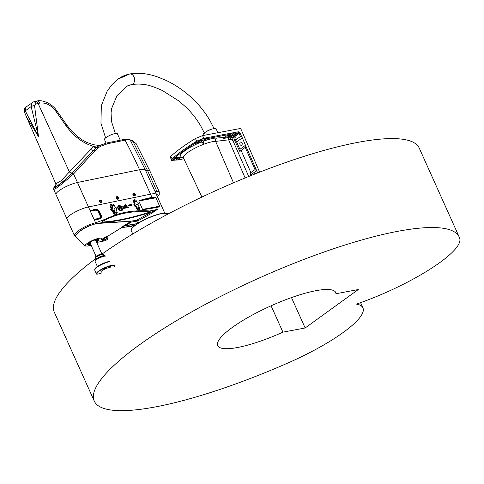 <?xml version="1.0" encoding="UTF-8"?>
<svg xmlns="http://www.w3.org/2000/svg" width="484" height="484" viewBox="0 0 484 484"><rect width="100%" height="100%" fill="white"/><g stroke="black" fill="none" stroke-linecap="round" stroke-linejoin="round"><path stroke-width="0.73" d="M235.835 133.221L238.249 132.767L233.784 135.629L233.536 137.256L230.783 137.674A2.499 1.791 79.4 0 1 231.037 136.887L223.178 138.624L229.368 133.723L235.036 132.658L235.835 133.221L231.037 136.887M233.784 135.629L231.654 136.246M201.913 197.055L183.454 157.875A19.003 4.241 -24.2 0 1 195.191 148.05A19.003 4.241 -24.2 0 1 215.64 141.37L231.025 139.549A1.924 1.283 -124.6 0 1 232.175 139.876L233.536 137.256L234.552 140.027L236.289 139.513L235.702 136.96L233.536 137.256L236.216 134.685A0.75 0.496 -125.9 0 1 236.579 135.127L239.042 133.342L240.439 136.512L241.8 136.966L242.327 137.825L245.751 145.92L245.225 147.36L239.828 151.498L234.649 140.499A2.499 0.514 -23.8 0 1 233.088 141.013L248.728 176.478M235.768 134.564A0.75 0.496 -125.9 0 1 236.216 134.685M235.702 136.96L236.579 135.127M232.175 139.876A1.924 1.283 -124.6 0 1 233.088 141.013M234.649 140.499L234.552 140.027M203.589 135.405L203.219 134.576A7.066 1.579 -24.2 0 1 204.811 132.598A7.066 1.579 -24.2 0 1 211.647 129.204A7.066 1.579 -24.2 0 1 216.106 128.786L217.873 132.719M206.178 138.085L206.977 138.648L203.462 141.189L203.431 143.306L200.176 142.49L194.574 143.542L193.884 143.191A87.501 19.535 -24.2 0 1 196.764 141.407L203.812 138.527L206.178 138.085L200.957 141.86A2.499 1.658 -125.9 0 1 203.431 143.306M228.871 133.947L228.309 134.492M241.8 136.966L240.016 132.925L239.042 133.342L238.249 132.767A0.75 0.538 -100.6 0 0 238.406 131.781L203.746 138.297L196.649 141.195A87.543 19.541 155.8 0 0 172.104 158.946L170.84 156.296L170.289 156.925L171.463 160.101L171.657 160.379L172.231 159.151A87.501 19.535 -24.2 0 1 173.992 157.578L174.688 157.929L180.284 156.876L182.982 157.33L181.028 157.415L177.313 160.041L183.896 158.8M251.051 175.541L249.823 172.903L250.881 172.594L255.032 169.594L256.568 170.689L257.555 172.957M183.878 158.764L177.513 159.962L171.657 160.379M172.231 159.151A0.75 0.605 47.4 0 1 172.104 158.946L171.463 160.101M259.63 172.147L240.669 128.435L202.542 135.605L195.451 138.497A87.592 19.554 155.8 0 0 170.84 156.296M195.451 138.497L196.649 141.195A0.75 0.357 58.6 0 0 196.764 141.407M231.025 139.549A2.499 1.791 79.4 0 1 230.783 137.674M242.012 142.871A1.688 1.21 -100.6 0 0 242.224 143.996M224.219 137.486L229.815 136.434A2.499 1.658 -125.9 0 1 231.298 136.839M228.327 135.375A1.688 0.375 -24.2 0 1 229.96 134.564A1.688 0.375 -24.2 0 1 231.025 134.461A1.688 0.375 -24.2 0 1 229.64 135.502A1.688 0.375 -24.2 0 1 227.946 135.847A1.688 0.375 -24.2 0 1 228.327 135.375M193.884 143.191L200.957 141.86M203.117 140.112L201.519 140.65L203.117 140.112M198.525 140.977A1.688 0.375 -24.2 0 1 200.158 140.166A1.688 0.375 -24.2 0 1 201.223 140.064A1.688 0.375 -24.2 0 1 199.838 141.104A1.688 0.375 -24.2 0 1 198.144 141.449A1.688 0.375 -24.2 0 1 198.525 140.977M173.629 158.988A1.688 0.375 -24.2 0 1 175.262 158.177A1.688 0.375 -24.2 0 1 176.327 158.074A1.688 0.375 -24.2 0 1 174.942 159.115A1.688 0.375 -24.2 0 1 173.248 159.46A1.688 0.375 -24.2 0 1 173.629 158.988M178.07 158.232L176.472 158.77L178.596 157.73L178.07 158.232L177.882 157.82M236.289 139.513L240.439 136.512M239.828 151.498A2.499 1.658 54.1 0 0 239.919 149.29L236.622 141.951A2.499 1.658 54.1 0 0 234.431 140.051M240.33 142.145A1.688 1.21 79.4 0 1 240.693 141.981A1.688 1.21 79.4 0 1 242.188 143.421A1.688 1.21 79.4 0 1 241.316 145.303A1.688 1.21 79.4 0 1 239.882 144.129A1.688 1.21 79.4 0 1 240.33 142.145M251.613 175.317L251.263 174.524A2.499 1.658 54.1 0 0 249.823 172.903M254.039 174.349A0.998 0.714 79.4 0 1 255.37 173.816M165.794 213.232L166.575 212.954L166.726 213.281M132.743 234.008L131.237 230.65A20.007 4.465 -24.2 0 1 131.303 229.495A20.007 4.465 -24.2 0 1 146.162 219.058A20.007 4.465 -24.2 0 1 165.619 213.311A143.252 31.98 155.8 0 0 169.158 213.45M169.358 213.341A143.5 32.035 -24.2 0 1 165.322 213.202A19.759 4.41 155.8 0 0 146.107 218.877A19.759 4.41 155.8 0 0 131.43 229.186L131.303 229.495M106.087 143.113L104.465 139.519A7.066 1.579 -24.2 0 1 106.056 137.535A7.066 1.579 -24.2 0 1 112.899 134.141A7.066 1.579 -24.2 0 1 117.358 133.723L120.262 140.197M119.79 207.206L120.25 207.104L120.002 206.686L118.356 207.025L117.8 206.674L119.802 206.251A0.738 0.508 -126.8 0 1 120.395 207.557L120.02 207.636A0.454 0.315 53.2 0 0 119.838 207.836L119.554 209.354A1.742 1.204 -126.8 0 1 119.179 209.034L119.463 207.557A0.811 0.563 -126.8 0 1 119.79 207.206L120.25 207.104M119.929 207.678L119.917 207.684A0.454 0.315 53.2 0 0 119.826 207.842L119.542 209.348M117.806 206.674L119.79 206.263A0.738 0.508 -126.8 0 1 120.534 207.497M122.15 209.391L120.086 207.775L122.664 209.288L122.15 209.391M120.086 207.775L122.64 209.294M125.574 204.641L126.318 206.42C125.556 206.577 125.217 206.305 125.314 205.597L124.993 205.458L125.574 204.629L126.058 205.44M125.767 205.44L126.203 206.317M124.993 205.458L125.429 205.319M126.566 205.295L127.328 206.136L126.524 206.111L127.159 205.96L126.723 205.518L126.391 206.027M126.518 206.117L127.159 205.96M126.711 205.525L126.312 206.051L126.572 205.289L127.334 206.13M127.903 204.956L128.774 205.954L128.333 205.258L127.909 206.087L128.097 205.174M128.333 205.258L127.903 206.087M128.272 204.992L128.78 205.948M123.42 207.781L123.093 208.138L123.42 207.781M123.111 208.132L123.511 208.053M123.299 208.556L122.773 207.745L123.656 207.793L123.88 208.435L123.172 208.265L123.299 208.556M122.773 207.751L123.378 207.624L123.692 208.144M125.852 207.467L125.798 207.878L125.852 207.467M125.592 207.533L126.003 207.842M125.531 207.854L125.495 207.382L126.221 207.715L125.531 207.854M125.459 207.394L126.118 207.491L126.185 207.957M127.728 207.073L128.369 207.509L127.818 207.624L128.206 207.291L127.576 207.079L128.133 206.837L127.74 207.104L128.381 207.503M127.619 206.934L128.206 206.964M128.218 207.382L127.758 207.491M126.433 207.914L126.046 207.055L126.451 207.176L126.433 207.914M126.348 207.364L126.566 207.884M126.675 207.134L126.953 207.805M126.911 207.091L127.419 206.977L127.11 207.491L127.722 207.648L127.256 207.739L126.911 207.091L127.473 207.14M127.056 207.231L127.637 207.497M124.243 207.793L124.188 208.205L124.243 207.793M123.983 207.866L124.394 208.174M123.85 207.721L124.594 208.053L123.922 208.187L124.219 207.642L124.582 208.277M125.066 207.636L124.721 207.715L124.975 208.053L125.066 207.636M124.739 207.703L125.205 208.005M125.005 208.205L124.418 207.352L125.32 207.654L125.005 208.205M124.563 207.321L125.392 208.114M130.91 205.125L130.607 205.518L130.196 204.284L131.007 204.744L131.291 204.339L131.581 205.591L130.922 205.119L130.601 205.518M131.007 204.744L130.196 204.284M131.285 204.345L131.563 205.585M122.748 206.154L122.821 206.922L123.075 206.226L123.583 207.14L122.912 207.067L122.748 205.906L123.136 206.069L122.761 206.148L122.833 206.91M123.069 206.232L123.577 207.146M122.748 205.906L123.148 206.063M129.301 204.732L130.063 205.567L129.252 205.549L129.881 205.404L129.452 204.956L129.047 205.488L129.301 204.732L130.057 205.573M129.252 205.549L129.875 205.41M129.452 204.956L129.131 205.458M124.69 205.555L125.072 206.65L124.243 206.819L123.977 205.748L124.098 206.668L124.69 205.555L125.066 206.656M123.977 205.748L124.098 206.668M124.533 206.517L124.249 206.819M118.374 205.779A2.716 1.875 -126.8 0 1 120.77 206.087A2.716 1.875 -126.8 0 1 122.216 208.713L122.004 208.58A2.462 1.7 53.2 0 0 120.667 206.244A2.462 1.7 53.2 0 0 118.526 205.984A2.462 1.7 53.2 0 0 118.271 206.244L117.951 206.305A2.716 1.875 -126.8 0 1 118.374 205.779A2.716 1.875 -126.8 0 1 120.752 206.093A2.716 1.875 -126.8 0 1 122.198 208.701M118.677 209.844L118.755 209.409A2.741 1.894 -126.8 0 1 118.453 209.046L118.017 209.04A3.261 2.251 -126.8 0 1 117.818 208.701L118.066 208.422A2.741 1.894 -126.8 0 1 117.908 207.975L117.443 207.739A3.261 2.251 -126.8 0 1 117.376 207.406L117.763 207.333A2.741 1.894 -126.8 0 1 117.769 206.934L118.15 207.17A2.269 1.567 53.2 0 0 119.288 209.463A2.269 1.567 53.2 0 0 121.363 209.772A2.269 1.567 53.2 0 0 121.684 209.391L122.065 209.632A2.741 1.894 -126.8 0 1 121.883 209.911L122.131 210.407A3.261 2.251 -126.8 0 1 121.944 210.57L121.508 210.237A2.741 1.894 -126.8 0 1 121.206 210.365L121.26 210.861A3.261 2.251 -126.8 0 1 120.952 210.897L120.655 210.425A2.741 1.894 -126.8 0 1 120.274 210.365L120.141 210.764A3.261 2.251 -126.8 0 1 119.802 210.631L119.675 210.129A2.741 1.894 -126.8 0 1 119.3 209.899L118.979 210.117A3.261 2.251 -126.8 0 1 118.677 209.844M120.274 210.365L120.201 210.764M121.206 210.365L121.278 210.855M121.678 209.403L122.047 209.645A2.741 1.894 -126.8 0 1 121.901 209.899L122.143 210.401A3.261 2.251 -126.8 0 1 121.956 210.57A3.261 2.251 -126.8 0 1 121.938 210.576M118.15 207.17L118.138 207.182A2.269 1.567 53.2 0 0 119.276 209.469A2.269 1.567 53.2 0 0 121.345 209.784A2.269 1.567 53.2 0 0 121.351 209.778L121.345 209.784M117.769 206.952L118.138 207.182M117.4 207.333L117.763 207.333M91.089 245.213L87.58 246.102L85.353 246.029L75.02 236.047L78.499 232.308C84.9 227.48 91.276 224.528 97.635 223.451L130.989 221.303L131.061 222.156L137.734 220.928L151.286 213.504L157.391 209.415L156.52 207.485L158.861 206.995L159.732 206.353L155.921 197.787L154.402 197.073L151.952 197.321L150.542 194.181L88.463 206.946L150.542 194.175A17.757 3.963 -24.2 0 1 156.435 194.598A17.757 3.963 -24.2 0 1 156.435 194.604A17.757 3.963 155.8 0 0 150.542 194.181L139.549 169.721A17.757 3.963 -24.2 0 1 145.375 170.017L155.66 192.874M90.853 242.563A3.128 0.696 -24.2 0 1 89.861 242.478A3.128 0.696 -24.2 0 1 89.849 242.351M95.469 239.828A3.128 0.696 -24.2 0 1 95.56 239.913A3.128 0.696 -24.2 0 1 94.961 240.717M94.162 219.597A0.998 0.327 123.8 0 1 94.156 219.615L95.566 222.761C89.171 224.388 83.188 227.22 77.615 231.255L74.191 235.073L67.004 219.077A14.381 3.213 -24.2 0 1 73.883 212.73A14.381 3.213 -24.2 0 1 88.463 206.94A14.381 3.213 155.8 0 0 73.883 212.736A14.381 3.213 155.8 0 0 67.004 219.077L56.011 194.616A14.381 3.213 -24.2 0 1 62.89 188.276A14.381 3.213 -24.2 0 1 77.47 182.486L94.12 219.573L96.128 219.542A0.998 0.635 -87.8 0 0 96.02 219.276L94.162 219.597L90.193 210.77L95.953 210.159A0.998 0.635 97.5 0 1 95.935 209.602L95.784 209.046L95.838 209.614A0.998 0.714 -99.6 0 0 95.953 210.159L97.072 210.449L98.179 211.508L100.273 216.173L100.218 217.449A0.998 0.732 -144.6 0 0 100.745 217.782L100.696 216.052L100.273 216.173M74.191 235.073L75.056 236.071L78.378 232.193C83.696 228.133 89.504 225.302 95.796 223.711L102.614 222.586A0.998 0.823 -93.6 0 0 102.971 222.029C102.209 221.932 102.305 221.593 103.267 221.019A0.998 0.72 -118.4 0 0 103.056 220.274C102.257 221.315 102.112 222.089 102.614 222.586C115.44 221.739 131.134 218.411 149.689 212.603C150.336 212.04 150.379 211.502 149.816 210.994C137.789 210.123 126.566 211.345 116.16 214.66L116.632 213.583M134.969 195.639A1.452 0.998 -126.8 0 1 134.897 195.699A1.452 0.998 -126.8 0 1 133.227 195.137A1.452 0.998 -126.8 0 1 133.16 193.376A1.452 0.998 -126.8 0 1 133.239 193.322M118.35 199.057A1.452 0.998 -126.8 0 1 118.284 199.112A1.452 0.998 -126.8 0 1 116.614 198.549A1.452 0.998 -126.8 0 1 116.547 196.788A1.452 0.998 -126.8 0 1 116.62 196.74M101.616 202.493A1.452 0.998 -126.8 0 1 101.549 202.554A1.452 0.998 -126.8 0 1 99.879 201.991A1.452 0.998 -126.8 0 1 99.813 200.231A1.452 0.998 -126.8 0 1 99.885 200.182M131.836 226.494A0.998 0.956 -73.7 0 0 131.345 226.572L131.854 226.536L131.89 225.834M95.959 240.808A5.378 1.198 155.8 0 0 96.401 240.5A5.378 1.198 155.8 0 0 97.465 239.526M88.3 243.646A5.378 1.198 155.8 0 0 90.26 243.367M102.838 240.621L104.32 239.919L102.747 240.415M104.961 239.961L105.917 239.653L104.961 239.961M136.022 205.924L135.853 205.96A0.52 0.345 -125.9 0 1 135.284 205.561L134.685 204.23A0.52 0.345 -125.9 0 1 134.83 203.697L135.151 203.153L134.358 201.392A1.5 0.992 -125.9 0 1 134.588 199.934A1.5 0.992 -125.9 0 1 136.421 201.005L137.208 202.766L137.928 203.117A0.52 0.345 -125.9 0 1 138.491 203.51L139.089 204.847A0.52 0.345 -125.9 0 1 138.944 205.379L138.624 205.918L139.416 207.678A1.5 0.992 -125.9 0 1 139.338 209.028A1.5 0.992 -125.9 0 1 137.353 208.066L136.567 206.305L135.822 206.075L136.567 206.305M138.739 207.805A0.514 0.345 -125.9 0 1 138.109 208.072A0.514 0.345 -125.9 0 1 138.739 207.805M135.744 201.132A0.514 0.345 -125.9 0 1 135.109 201.404A0.514 0.345 -125.9 0 1 135.744 201.132M137.244 204.472A0.514 0.345 -125.9 0 1 136.609 204.738A0.514 0.345 -125.9 0 1 137.244 204.472M113.413 205.331A0.514 0.345 -125.9 0 1 112.778 205.597A0.514 0.345 -125.9 0 1 113.413 205.331M116.408 212.004A0.514 0.345 -125.9 0 1 115.779 212.27A0.514 0.345 -125.9 0 1 116.408 212.004M114.914 208.664A0.514 0.345 -125.9 0 1 114.278 208.937A0.514 0.345 -125.9 0 1 114.914 208.664M115.422 207.346L115.591 207.309A0.52 0.345 -125.9 0 1 116.16 207.709L116.759 209.046A0.52 0.345 -125.9 0 1 116.614 209.572L116.293 210.117L117.086 211.877A1.5 0.992 -125.9 0 1 117.007 213.226A1.5 0.992 -125.9 0 1 115.023 212.264L114.236 210.504L113.516 210.153A0.52 0.345 -125.9 0 1 112.953 209.76L112.355 208.422A0.52 0.345 -125.9 0 1 112.5 207.89L112.82 207.352L112.028 205.591A1.5 0.992 -125.9 0 1 112.258 204.133A1.5 0.992 -125.9 0 1 114.091 205.204L115.422 207.346M113.516 210.153L112.597 210.903A0.502 0.345 -101.7 0 0 112.518 211.556L112.578 211.544A0.502 0.345 78.3 0 1 112.657 210.891L111.925 210.473L111.326 209.142L111.526 208.519L111.326 209.142L112.355 208.422M112.82 207.352L111.75 208.356M112.028 205.591L110.945 206.311L111.272 204.653M139.035 204.889L138.86 205.44A0.502 0.345 -101.7 0 0 138.787 206.093L139.102 205.028M139.271 209.082L137.129 208.217L136.343 206.468L135.744 206.728A0.502 0.345 78.3 0 1 135.822 206.075L135.06 205.718L134.685 204.23M135.224 225.211L121.563 227.819L123.874 226.149L137.426 223.668M121.563 227.813L120.788 228.031M121.563 227.668L122.706 227.117M138.224 223.427L125.495 225.586L131.061 222.156L131.061 221.303L122.924 226.318L122.264 227.22L123.759 226.318M123.39 226.149A0.375 0.333 94.2 0 1 123.245 226.331L125.495 225.586L125.525 225.901M95.838 239.719A5.378 1.198 -24.2 0 1 97.962 239.768A5.378 1.198 -24.2 0 1 96.752 241.28A5.378 1.198 -24.2 0 1 96.31 241.583M90.611 244.148A5.378 1.198 -24.2 0 1 88.155 244.178A5.378 1.198 -24.2 0 1 89.528 242.557M98.79 239.532A6.25 1.398 -24.2 0 1 97.048 241.383A6.25 1.398 -24.2 0 1 96.407 241.794M90.702 244.359A6.25 1.398 -24.2 0 1 87.429 244.638M90.804 244.583A6.25 1.398 -24.2 0 1 87.459 244.759A6.25 1.398 -24.2 0 1 92.589 240.923A6.25 1.398 -24.2 0 1 98.863 239.634A6.25 1.398 -24.2 0 1 97.151 241.601A6.25 1.398 -24.2 0 1 96.504 242.018M85.136 245.848L85.511 244.686L88.475 242.411L93.049 240.112L97.284 238.636L100.509 238.092L101.9 238.618L101.567 239.719L106.891 238.793A2.529 0.563 -24.2 0 1 107.666 238.872A2.529 0.563 -24.2 0 1 106.407 240.01A2.529 0.563 -24.2 0 1 103.818 241.014L98.131 242.157L96.854 242.799M102.445 239.628L106.19 237.118A0.502 0.369 56.2 0 1 106.147 236.573L101.513 239.665M106.891 238.793L106.19 237.118L106.855 236.876M103.267 221.019C116.868 213.595 132.38 210.522 149.804 211.78A0.998 0.623 -86.1 0 0 149.816 210.994L157.391 209.415L151.038 212.325L136.694 220.141L131.14 221.188A0.502 0.484 -40.9 0 0 130.989 221.303M151.286 213.504L151.038 212.325L149.689 212.603A0.998 0.508 72.5 0 0 149.828 212.095C131.345 217.885 115.73 221.194 102.971 222.029M158.861 206.995A0.502 0.417 -104.7 0 0 158.48 206.728L156.211 207.206A0.502 0.345 80 0 1 156.52 207.485L152.103 208.259A0.502 0.345 80 0 0 151.788 207.981L142.562 209.384L138.799 200.999L151.988 197.811A0.502 0.345 -103.3 0 0 151.952 197.321L147.644 198.343A0.502 0.345 76.7 0 1 147.68 198.833L154.366 197.575L155.836 197.799L159.599 206.178L151.788 207.981L156.211 207.206M129.906 226.857L125.447 227.05M151.988 197.811L154.366 197.575A0.502 0.393 -86.8 0 0 154.402 197.073M138.624 222.906L137.734 220.928L136.694 220.141A0.75 0.538 79.4 0 0 136.561 221.121M129.712 226.881A0.998 0.871 -91.8 0 0 130.081 226.79L131.345 226.572L130.595 226.082M106.631 236.839L106.97 236.343L106.147 236.573M122.264 227.22L106.825 236.755M115.628 214.231L113.946 212.984L113.341 213.244L115.519 214.872L116.16 214.66A0.502 0.363 -126.1 0 1 116.124 214.061L115.628 214.231A0.502 0.327 -91.8 0 0 115.519 214.872L101.9 220.516A1.748 1.21 78.2 0 1 101.64 222.791L131.061 221.303M117.007 213.226L116.124 214.061M134.358 201.392L134.504 199.989M90.163 210.77L95.838 209.614L97.187 209.868L98.881 211.175L101.059 216.021L100.696 216.052L98.603 211.387L97.187 209.868A0.998 0.508 -67.3 0 0 97.072 210.449M96.128 219.542L100.194 218.895A0.998 0.72 64.2 0 0 99.825 218.514A0.998 0.75 59.6 0 1 99.432 218.133L95.88 219.022A0.998 0.696 -94.6 0 0 96.02 219.276L99.825 218.514L100.745 217.782L101.059 216.021L101.458 215.906L99.28 211.054L98.179 211.508M136.833 221.309L137.758 223.451M149.804 211.78L149.828 212.095M95.88 219.022L94.12 219.573M99.28 211.054L96.77 209.161L95.784 209.046L90.181 210.734M111.048 208.283A0.502 0.345 78.5 0 0 111.429 208.556A0.502 0.345 78.5 0 1 111.108 208.271L110.709 209.409L111.308 210.746L112.518 211.556M113.692 210.123L112.657 210.891L113.177 211.284L114.236 210.504M134.6 203.824A0.502 0.345 78.5 0 1 134.316 203.552L133.838 204.653L134.437 205.99L135.744 206.728L136.53 208.471C138.2 210.467 139.217 210.449 139.58 208.41M135.151 203.153L134.939 203.673M134.746 203.728L134.546 203.861A0.502 0.345 78.5 0 1 134.165 203.582M135.853 205.96L135.665 206.105A0.502 0.345 -101.7 0 0 135.593 206.759M157.379 196.692L159.236 194.429L159.26 191.882L149.822 170.87A11.253 2.511 155.8 0 0 147.445 170.38L132.931 141.388L136.131 143.597L132.501 140.783A1.5 0.901 -68.6 0 0 132.501 140.783A1.5 0.901 -68.6 0 0 132.477 140.777M156.417 194.562L157.125 193.207L156.961 191.561L147.445 170.38A10.001 2.232 -24.2 0 1 145.375 170.017L130.408 140.457A16.208 3.618 -24.2 0 1 130.408 140.469L131.231 141.927M154.82 191.029A10.001 2.232 155.8 0 0 156.889 191.392A11.253 2.511 155.8 0 1 159.26 191.882M32.216 102.541L31.145 106.589L38.49 136.609L25.277 110.83L25.84 107.158L33.626 101.84A3.751 1.791 72.9 0 1 36.088 103.975A9.408 2.099 -24.2 0 1 38.097 103.455L39.96 103.068C45.798 102.354 51.141 105.143 55.993 111.441L66.12 125.84C73.804 136.403 82.97 143.27 93.618 146.434A2.499 1.815 -127.6 0 0 96.225 147.505L71.711 173.532C64.445 181.651 47.71 193.757 56.235 184.725M25.84 107.158C23.934 108.113 24.043 112.294 24.587 112.324A3.751 1.573 158.9 0 1 25.277 110.83L31.145 106.589A3.751 1.059 -12.1 0 1 34.533 105.554L36.088 103.975M24.599 112.342A3.751 1.573 158.9 0 1 24.587 112.324L26.553 117.086L38.49 136.609L34.533 105.554M33.602 101.846A3.751 1.791 72.9 0 1 33.626 101.84L35.181 101.434A3.751 2.583 78.4 0 1 38.097 103.455L69.387 171.905L61.262 180.677L55.817 183.787L26.68 117.376M99.456 145.509L93.618 146.434L69.387 171.905A2.499 1.803 -137 0 0 72.461 172.679L80.719 163.834A1.5 1.101 -137.2 0 1 82.54 164.245L95.045 150.572L97.744 148.05L100.666 146.235L107.581 143.736L125.06 140.142A375.124 258.51 78.4 0 1 139.549 169.721L77.47 182.486A375.124 258.51 78.4 0 0 73.55 173.974L82.54 164.245M98.397 146.089L99.129 145.69A1.5 1.101 61.3 0 0 99.045 145.738L96.225 147.505A1.5 1.113 -128.1 0 1 97.744 148.05M56.011 194.616L53.742 189.462L55.969 188.385L61.529 184.277L73.55 173.974A1.5 1.089 -137.1 0 0 71.711 173.532M132.096 140.977L132.931 141.388A1.5 0.901 -68.6 0 0 132.507 140.79L131.69 140.433A1.5 0.986 -64.3 0 0 131.666 140.421A1.5 0.986 -64.3 0 1 132.096 140.977L131.854 140.905A1.5 1.295 -91.2 0 0 130.698 140.215M130.408 140.469L131.854 140.905M107.581 143.736A1.5 1.035 -101.6 0 0 106.462 143.034L99.129 145.69A1.5 1.101 61.3 0 1 100.666 146.235M100.745 200.939L101.144 201.459M101.102 201.447L100.733 200.969L101.277 201.471L101.44 201.205L100.987 201.023M101.247 200.824L100.733 200.975L101.277 201.471L101.247 200.824L100.733 200.975M101.392 201.005A0.448 0.309 -126.8 0 1 101.102 201.477A0.448 0.309 -126.8 0 1 100.763 200.787A0.448 0.309 -126.8 0 1 101.392 201.005M101.822 201.005A1.452 0.998 -126.8 0 1 101.694 202.445A1.452 0.998 -126.8 0 1 100.025 201.882A1.452 0.998 -126.8 0 1 99.958 200.122A1.452 0.998 -126.8 0 1 101.822 201.005M101.616 201.06A1.149 0.793 53.2 0 0 100.829 200.316A1.149 0.793 53.2 0 0 99.885 200.957A1.149 0.793 53.2 0 0 100.878 202.276A1.149 0.793 53.2 0 0 101.755 201.556A1.149 0.793 53.2 0 0 101.616 201.06M117.479 197.496L117.878 198.017M117.842 198.004L117.467 197.526L117.66 197.914L118.175 197.768L117.721 197.581M117.987 197.387L117.467 197.532L118.011 198.029L117.987 197.387L117.467 197.532M118.132 197.563A0.448 0.309 -126.8 0 1 117.836 198.035A0.448 0.309 -126.8 0 1 117.497 197.351A0.448 0.309 -126.8 0 1 118.132 197.563M118.556 197.563A1.452 0.998 -126.8 0 1 118.429 199.003A1.452 0.998 -126.8 0 1 116.759 198.44A1.452 0.998 -126.8 0 1 116.692 196.679A1.452 0.998 -126.8 0 1 118.556 197.563M118.35 197.617A1.149 0.793 53.2 0 0 117.564 196.873A1.149 0.793 53.2 0 0 116.626 197.514A1.149 0.793 53.2 0 0 117.612 198.833A1.149 0.793 53.2 0 0 118.495 198.113A1.149 0.793 53.2 0 0 118.35 197.617M134.092 194.084L134.498 194.598M134.455 194.592L134.086 194.114L134.788 194.35L134.34 194.163M134.6 193.969L134.086 194.114L134.625 194.61L134.6 193.969L134.086 194.114M134.746 194.144A0.448 0.309 -126.8 0 1 134.455 194.616A0.448 0.309 -126.8 0 1 134.11 193.933A0.448 0.309 -126.8 0 1 134.746 194.144M135.175 194.144A1.452 0.998 -126.8 0 1 135.042 195.59A1.452 0.998 -126.8 0 1 133.372 195.028A1.452 0.998 -126.8 0 1 133.306 193.267A1.452 0.998 -126.8 0 1 135.175 194.144M134.963 194.205A1.149 0.793 53.2 0 0 134.183 193.455A1.149 0.793 53.2 0 0 133.239 194.096A1.149 0.793 53.2 0 0 134.225 195.421A1.149 0.793 53.2 0 0 135.109 194.695A1.149 0.793 53.2 0 0 134.963 194.205M100.37 273.635L99.813 273.865L100.327 273.623M100.303 273.678L99.801 273.847M99.952 273.666L99.426 273.908M100.146 273.527L99.71 273.714M100.073 273.575L99.716 273.732M98.984 274.004L99.299 273.69L98.984 274.004M99.299 273.69L98.881 274.023M101.779 272.794L101.44 272.934M101.174 273.157L101.882 272.758M101.041 272.94L100.533 273.248M101.138 272.885L100.351 273.279L101.144 272.891M101.023 272.891L100.339 273.254M100.091 273.103L99.668 273.406L100.085 273.079M99.692 273.43L100.17 273.085M100.327 273.139L99.783 273.375M100.158 273.327L100.654 272.982L100.146 273.303M114.672 265.668A10.001 2.232 155.8 0 0 108.362 266.26A10.001 2.232 155.8 0 0 98.682 271.058A10.001 2.232 155.8 0 0 96.425 273.871A10.001 2.232 155.8 0 0 96.879 274.228L97.193 274.337A9.753 2.178 -24.2 0 1 104.756 268.003A9.753 2.178 -24.2 0 1 114.514 266.551M104.695 268.36L105.845 267.936L104.695 268.36M110.201 267.652A5.251 1.174 155.8 0 0 102.045 270.671A5.251 1.174 155.8 0 0 100.878 271.839M111.193 266.139L109.638 266.841M97.931 273.248L99.081 272.825L97.931 273.248M98.954 272.819L97.853 273.315M105.718 267.93L104.617 268.426M97.387 266.557L95.064 261.384A6.129 1.367 -24.2 0 1 95.088 261.033A6.129 1.367 -24.2 0 1 96.443 259.666A6.129 1.367 -24.2 0 1 105.966 256.145M95.088 261.033L95.215 260.719A5.875 1.313 -24.2 0 1 96.516 259.412A5.875 1.313 -24.2 0 1 105.651 256.03M95.808 259.981L95.753 259.872A4.876 1.089 -24.2 0 1 96.854 258.504A4.876 1.089 -24.2 0 1 101.573 256.163A4.876 1.089 -24.2 0 1 104.653 255.873M96.013 259.23L95.511 258.111A4.374 0.974 -24.2 0 1 96.498 256.883A4.374 0.974 -24.2 0 1 100.733 254.784A4.374 0.974 -24.2 0 1 103.497 254.523M95.608 257.712L95.578 257.651A4.126 0.92 -24.2 0 1 96.51 256.496A4.126 0.92 -24.2 0 1 101.936 254.13M95.511 257.893A4.374 0.974 -24.2 0 1 95.354 257.754A4.374 0.974 -24.2 0 1 96.34 256.526A4.374 0.974 -24.2 0 1 102.088 254.021M95.354 257.754L95.263 257.555A4.374 0.974 -24.2 0 1 95.275 257.3A4.374 0.974 -24.2 0 1 96.249 256.326A4.374 0.974 -24.2 0 1 102.451 253.767M95.318 257.222A4.253 0.95 -24.2 0 1 95.342 257.149A4.253 0.95 -24.2 0 1 96.286 256.199A4.253 0.95 -24.2 0 1 102.541 253.701M335.103 291.58L336.059 293.715L358.281 289.541L305.15 327.977L282.928 332.157L271.082 305.797M291.489 297.593L305.15 327.977M356.448 304.109A87.531 19.541 155.8 0 0 459.8 238.703A200.067 44.667 155.8 0 0 459.231 237.081A200.067 44.667 155.8 0 0 258.438 278.354A200.067 44.667 155.8 0 0 94.265 401.103A200.067 44.667 155.8 0 0 288.034 362.952A87.531 19.541 155.8 0 0 362.933 307.885A87.531 19.541 155.8 0 0 356.448 304.109M282.928 332.157A64.717 14.447 -24.2 0 1 217.715 345.618A64.717 14.447 -24.2 0 1 270.822 305.912A64.717 14.447 -24.2 0 1 335.775 292.566A64.717 14.447 -24.2 0 1 336.059 293.715M94.265 401.103L54.293 312.162A200.067 44.667 -24.2 0 1 95.747 258.625M101.253 254.614A200.067 44.667 -24.2 0 1 294.405 159.532A200.067 44.667 -24.2 0 1 419.259 148.14L459.231 237.081M206.977 138.648L228.109 134.673M202.542 135.605L203.746 138.297A0.75 0.538 79.4 0 1 203.812 138.527M240.016 132.925L238.406 131.781M257.657 172.921L245.751 145.92M245.225 147.36L255.032 169.594M250.881 172.594L241.074 150.361M245.128 177.949L228.738 139.979A2.499 1.791 -100.6 0 1 228.751 137.317M224.177 137.517L216.614 138.043A2.499 2.196 -89.4 0 0 215.64 141.37L233.488 182.825M216.614 138.043A21.508 4.804 155.8 0 0 203.462 141.189M181.028 157.415A21.508 4.804 155.8 0 0 183.376 157.724M200.176 142.49A21.508 4.804 155.8 0 0 180.284 156.876M235.036 132.658L229.815 136.434M174.688 157.929A86.793 19.378 -24.2 0 1 194.574 143.542M175.849 160.023L180.169 156.895M178.372 158.014L178.239 157.711M236.622 141.951L242.327 137.825M239.919 149.29L245.533 145.224M256.568 170.689L251.263 174.524M166.351 214.938L165.322 213.202M100.194 218.895L101.549 217.618L101.458 215.906M101.9 220.516L95.566 222.761A1.748 1.21 77.3 0 1 95.796 223.711M115.023 212.264L113.946 212.984L113.177 211.284L112.578 211.544L113.341 213.244M110.346 206.571L111.108 208.271L111.707 208.011L110.945 206.311L110.346 206.571C109.874 204.95 110.346 204.224 111.768 204.393M147.644 198.343C141.83 199.729 138.878 200.618 138.787 201.005L142.55 209.384C142.943 209.669 146.126 209.294 152.103 208.259M138.025 203.111L137.365 202.935M133.53 201.804L134.316 203.552L134.915 203.292L134.135 201.544L133.53 201.804C133.094 200.11 133.638 199.468 135.163 199.88M103.183 240.554L103.038 240.233M112.953 209.76L111.308 210.746M112.348 207.993L111.526 208.519M137.353 208.066L136.53 208.471M159.69 206.172L142.55 209.384M138.799 200.999L155.921 197.787M78.499 232.308A0.502 0.327 50.2 0 0 78.378 232.193A1.748 1.137 51.7 0 1 77.615 231.255M78.311 232.441A0.502 0.333 58.2 0 0 78.202 232.32A1.748 1.18 -123.8 0 1 77.482 231.352M94.864 219.216A0.998 0.732 -108.6 0 0 94.979 219.397A0.998 0.672 -96 0 1 95.07 219.579M100.218 217.449L99.432 218.133M116.614 209.572L116.239 209.874M111.326 209.142L110.709 209.409M135.284 205.561L134.437 205.99M134.461 204.381L133.838 204.653M156.489 194.719A8.754 1.954 -24.2 0 1 157.3 196.516M55.956 185.172C51.171 191.077 65.655 180.108 72.461 172.679M35.181 101.434L37.044 101.053A3.751 2.583 78.4 0 1 39.96 103.068M66.12 125.84L67.022 125.338L56.894 110.939L55.993 111.441M90.587 149.193A2.499 1.803 -137 0 0 93.4 150.113A1.5 1.113 -137.8 0 1 95.045 150.572M125.06 140.142A16.208 3.618 -24.2 0 1 130.408 140.457C130.323 139.144 128.169 138.805 123.94 139.44A1.5 1.035 -101.6 0 1 125.06 140.142M123.94 139.44L106.462 143.034A1.5 1.035 -101.6 0 0 106.432 143.04M96.425 273.871L94.725 270.09A10.001 2.232 -24.2 0 1 96.981 267.277A10.001 2.232 -24.2 0 1 109.922 261.596M94.943 269.177A9.505 2.124 -24.2 0 1 100.152 264.905A9.505 2.124 -24.2 0 1 109.42 261.372M204.581 133.433L200.697 125.882C196.661 119.034 191.833 112.875 186.213 107.406L179.092 101.12L162.201 90.423C152.109 86.152 145.545 82.945 131.708 84.482A5.354 3.83 -100.6 0 0 134.479 78.517A5.354 3.83 -100.6 0 0 129.736 73.961A5.354 3.83 -100.6 0 0 129.67 73.973M205.658 132.023A5.354 1.192 -24.2 0 1 212.573 128.913M182.97 157.324L183.454 157.875M164.784 213.184L155.654 192.856M132.398 227.74L131.854 226.53L124.872 227.153M112.415 207.926L111.423 208.562M112.258 204.133L111.241 204.672M120.746 228.055L121.659 227.819M107.666 238.872L106.843 236.622L106.226 237.124M116.717 209.524L116.245 209.917M149.822 170.87L136.131 143.597M56.894 110.939C51.909 103.007 41.213 99.444 37.044 101.053M67.022 125.338L71.517 130.928L76.545 135.762L81.971 139.743L86.975 142.465L93.339 144.698L99.498 145.49M55.866 185.445L55.817 183.787M53.742 189.462C54.081 186.915 52.351 189.728 56.108 184.84M130.093 140.16L131.69 140.433M101.755 201.556L100.829 200.316M118.495 198.113L117.564 196.873M135.109 194.695L134.183 193.455M101.791 253.779L95.56 239.913M96.092 256.345L89.861 242.478M94.725 270.09L95.784 267.815C96.479 266.793 102.85 262.842 109.529 261.324M131.708 84.482L127.516 85.88L116.995 95.626L111.713 108.289L111.06 112.851L111.508 121.532L115.373 133.487M129.736 73.961C125.108 74.972 121.2 76.702 118.011 79.14L129.736 73.961C138.642 72.491 147.947 73.495 157.651 76.962L165.468 80.132C174.869 84.458 183.757 90.502 192.136 98.264C198.815 104.496 204.563 111.58 209.372 119.524L214.345 129.04M105.609 137.873L100.95 123.293L101.325 105.7L107.182 91.125L112.058 84.537L118.011 79.146M362.933 307.885L360.586 302.663"/></g></svg>
